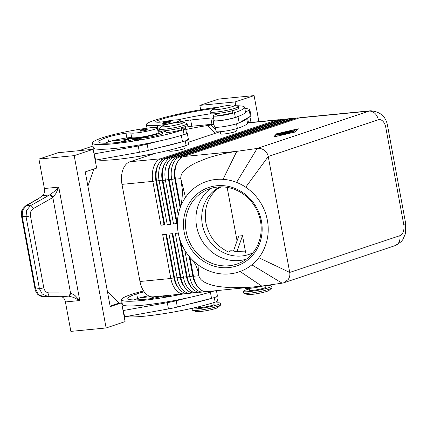 <?xml version="1.0" encoding="UTF-8"?>
<svg xmlns="http://www.w3.org/2000/svg" width="427" height="427" viewBox="0 0 427 427"><rect width="100%" height="100%" fill="white"/><g stroke="black" fill="none" stroke-linecap="round" stroke-linejoin="round"><path stroke-width="0.64" d="M219.825 186.909A36.866 34.277 -116.7 0 0 202.355 224.65A36.866 34.277 -116.7 0 0 252.944 252.784M170.789 295.132L170.875 295.356A4.008 0.438 169.5 0 1 170.085 295.783A4.008 0.438 169.5 0 1 166.605 296.594A4.008 0.438 169.5 0 1 162.997 296.818L164.091 295.735M213.767 302.588L214.103 304.419A8.017 0.881 169.5 0 1 212.518 305.268A8.017 0.881 169.5 0 1 203.796 307.173A8.017 0.881 169.5 0 1 198.341 307.339L198.256 306.858M143.611 290.968A37.918 4.163 -10.5 0 0 131.671 294.326A51.293 5.631 -10.5 0 0 121.519 299.749L122.389 304.446A51.293 5.631 -10.5 0 0 187.528 297.886A51.293 5.631 -10.5 0 0 209.865 292.207A51.293 5.631 -10.5 0 0 213.11 291.171A12.02 1.318 -10.5 0 0 213.767 290.942M137.569 139.933A4.008 0.438 169.5 0 1 133.961 140.157L135.055 139.079C138.583 138.193 142.394 137.483 141.844 138.7A4.008 0.438 169.5 0 1 141.049 139.122A4.008 0.438 169.5 0 1 137.569 139.933M143.6 130.785A4.008 0.438 169.5 0 1 139.992 131.009L141.086 129.925C144.614 129.045 148.425 128.335 147.875 129.546A4.008 0.438 169.5 0 1 147.08 129.973A4.008 0.438 169.5 0 1 143.6 130.785M134.767 139.181A8.017 0.881 -10.5 0 0 132.616 139.73A11.219 1.233 169.5 0 1 119.32 142.292A44.883 4.927 169.5 0 1 98.786 141.919A44.883 4.927 169.5 0 1 107.668 137.174A16.029 1.761 169.5 0 1 125.976 133.235A8.017 0.881 169.5 0 1 130.827 132.994A13.627 1.494 -10.5 0 0 137.473 132.792A13.627 1.494 -10.5 0 0 150.87 130.31A13.627 1.494 -10.5 0 0 157.333 127.796L158.203 132.493A13.627 1.494 169.5 0 1 151.74 135.012A13.627 1.494 169.5 0 1 138.343 137.494A13.627 1.494 169.5 0 1 131.697 137.691A8.017 0.881 -10.5 0 0 127.652 137.825A17.635 1.938 -10.5 0 0 127.47 138.193A17.635 1.938 -10.5 0 0 134.366 138.46A17.635 1.938 -10.5 0 0 152.701 135.284A17.635 1.938 -10.5 0 0 162.143 131.767A17.635 1.938 -10.5 0 0 157.979 131.286M157.333 127.796A13.627 1.494 -10.5 0 0 150.395 127.764A37.918 4.163 -10.5 0 0 102.635 137.665A51.293 5.631 -10.5 0 0 92.483 143.088A51.293 5.631 -10.5 0 0 127.395 142.031A51.293 5.631 -10.5 0 0 183.204 129.813A12.02 1.318 -10.5 0 0 185.585 128.543A12.02 1.318 -10.5 0 0 185.206 128.303A12.02 1.318 -10.5 0 0 181.464 128.303M185.585 128.543L186.455 133.24A12.02 1.318 169.5 0 1 184.074 134.51A51.293 5.631 169.5 0 1 180.829 135.546A51.293 5.631 169.5 0 1 158.492 141.225A51.293 5.631 169.5 0 1 93.353 147.785L92.483 143.088M165.601 130.667L165.884 132.194A8.017 0.881 -10.5 0 0 171.339 132.028A8.017 0.881 -10.5 0 0 180.055 130.118A8.017 0.881 -10.5 0 0 181.646 129.274L181.363 127.748M184.731 145.927L185.126 148.073A8.017 0.881 169.5 0 1 183.541 148.922A8.017 0.881 169.5 0 1 174.824 150.827A8.017 0.881 169.5 0 1 169.364 150.993L169.22 150.197M157.659 166.071L157.099 167.539A16.989 10.44 84.4 0 0 156.933 167.998A16.989 10.44 84.4 0 0 156.165 180.722L164.294 224.586L164.726 224.858L156.597 180.995A19.236 11.817 -95.6 0 1 157.467 166.589A19.236 11.817 -95.6 0 1 157.659 166.071A19.236 11.817 -95.6 0 1 164.502 158.396L280.261 119.768A19.236 11.817 -95.6 0 1 281.879 119.421L284.398 119.176A19.236 11.817 84.4 0 0 282.781 119.523L167.016 158.15A19.236 11.817 84.4 0 0 159.986 166.343A19.236 11.817 84.4 0 0 159.116 180.749L167.245 224.613L171.019 224.244L162.89 180.381A19.236 11.817 -95.6 0 1 163.765 165.975A19.236 11.817 -95.6 0 1 163.952 165.457A19.236 11.817 -95.6 0 1 170.795 157.782L286.554 119.154A19.236 11.817 -95.6 0 1 288.172 118.807L290.691 118.562A19.236 11.817 84.4 0 0 289.074 118.909L173.314 157.536A19.236 11.817 84.4 0 0 166.279 165.729A19.236 11.817 84.4 0 0 165.409 180.135L173.538 223.999L177.317 223.631L169.188 179.767A19.236 11.817 -95.6 0 1 170.058 165.361A19.236 11.817 -95.6 0 1 170.245 164.843A19.236 11.817 -95.6 0 1 177.088 157.168L292.847 118.541A19.236 11.817 -95.6 0 1 294.47 118.199L296.984 117.953A19.236 11.817 84.4 0 0 295.367 118.295L179.607 156.922A19.236 11.817 84.4 0 0 172.577 165.116A19.236 11.817 84.4 0 0 171.702 179.521L178.251 214.84M280.005 119.854A19.236 11.817 84.4 0 0 278.1 119.79A19.236 11.817 84.4 0 0 276.482 120.136L160.723 158.764A19.236 11.817 84.4 0 0 153.693 166.957A19.236 11.817 84.4 0 0 152.818 181.363L160.952 225.226L164.726 224.858M161.881 159.847L160.723 158.764L129.877 161.769A19.236 11.817 84.4 0 0 122.848 169.962A19.236 11.817 84.4 0 0 121.978 184.368L152.818 181.363L155.914 180.749A16.989 10.44 -95.6 0 1 156.682 168.024A16.989 10.44 -95.6 0 1 158.15 164.886M180.53 206.401L175.481 179.153L180.851 178.63C180.157 173.437 185.137 168.179 195.79 162.852L206.438 158.486C215.603 155.332 225.723 152.951 236.788 151.35L223.027 179.34A48.091 44.707 -116.7 0 0 185.483 197.429A48.091 44.707 -116.7 0 0 179.735 209.054A48.091 44.707 -116.7 0 0 191.461 259.008A48.091 44.707 -116.7 0 0 197.968 264.783A48.091 44.707 -116.7 0 0 240.107 271.503A48.091 44.707 -116.7 0 0 251.85 264.841A48.091 44.707 -116.7 0 0 258.81 257.732A48.091 44.707 -116.7 0 0 245.738 187.202A48.091 44.707 -116.7 0 0 236.569 182.388A48.091 44.707 -116.7 0 0 223.027 179.34M176.543 164.23L175.983 165.697A16.989 10.44 84.4 0 0 175.817 166.156A16.989 10.44 84.4 0 0 175.049 178.881L175.481 179.153A19.236 11.817 -95.6 0 1 176.351 164.747A19.236 11.817 -95.6 0 1 176.543 164.23A19.236 11.817 -95.6 0 1 183.38 156.554L299.146 117.927A19.236 11.817 -95.6 0 1 300.763 117.585L370.631 110.774A19.236 11.817 84.4 0 0 369.013 111.121L257.155 148.447C259.728 148.121 262.098 148.724 264.27 150.256C266.4 151.852 267.724 153.939 268.241 156.512L289.725 272.437C290.163 275.025 289.661 277.369 288.225 279.477L283.741 282.791L282.124 283.17L251.85 264.841M163.952 165.457L163.392 166.925A16.989 10.44 84.4 0 0 163.226 167.384A16.989 10.44 84.4 0 0 162.457 180.109L170.587 223.972L171.019 224.244M286.298 119.24A19.236 11.817 84.4 0 0 284.398 119.176M167.245 224.613L170.336 223.999L162.207 180.135A16.989 10.44 -95.6 0 1 162.975 167.411A16.989 10.44 -95.6 0 1 164.448 164.272M170.245 164.843L169.69 166.311A16.989 10.44 84.4 0 0 169.524 166.77A16.989 10.44 84.4 0 0 168.75 179.495L176.879 223.358L177.317 223.631M292.596 118.626A19.236 11.817 84.4 0 0 290.691 118.562M173.538 223.999L176.629 223.385L168.5 179.521A16.989 10.44 -95.6 0 1 169.268 166.797A16.989 10.44 -95.6 0 1 170.741 163.658M298.889 118.012A19.236 11.817 84.4 0 0 296.984 117.953M180.141 207.762L174.792 178.908A16.989 10.44 -95.6 0 1 175.566 166.183A16.989 10.44 -95.6 0 1 177.034 163.045M178.262 233.11L175.283 233.398L183.413 277.262A19.236 11.817 84.4 0 0 189.209 289.442A19.236 11.817 84.4 0 0 196.666 292.612L194.146 292.858A19.236 11.817 -95.6 0 1 186.69 289.687A19.236 11.817 -95.6 0 1 184.293 286.618A19.236 11.817 -95.6 0 1 180.893 277.507L172.764 233.644L168.985 234.012L177.114 277.876A19.236 11.817 84.4 0 0 182.916 290.056A19.236 11.817 84.4 0 0 190.367 293.221L187.853 293.466A19.236 11.817 -95.6 0 1 180.397 290.301A19.236 11.817 -95.6 0 1 178 287.232A19.236 11.817 -95.6 0 1 174.6 278.121L166.471 234.258L162.692 234.626L170.821 278.489A19.236 11.817 84.4 0 0 176.623 290.67A19.236 11.817 84.4 0 0 184.074 293.835A19.236 11.817 84.4 0 0 185.692 293.493L185.948 293.408M165.841 234.322L173.912 277.876L170.821 278.489L139.976 281.494A19.236 11.817 84.4 0 0 145.778 293.675A19.236 11.817 84.4 0 0 153.229 296.84L184.074 293.835M178 287.232L177.168 285.898A16.989 10.44 -95.6 0 1 174.163 277.854L173.912 277.876A16.989 10.44 84.4 0 0 178.716 288.3M184.816 250.281L189.705 276.653A19.236 11.817 84.4 0 0 195.502 288.833A19.236 11.817 84.4 0 0 202.958 291.999L200.439 292.244A19.236 11.817 -95.6 0 1 192.988 289.079A19.236 11.817 -95.6 0 1 190.591 286.005A19.236 11.817 -95.6 0 1 187.186 276.899L180.674 241.741M202.958 291.999A19.236 11.817 84.4 0 0 204.576 291.652L204.832 291.566M240.107 271.503L261.756 286.079L206.732 291.63A19.236 11.817 -95.6 0 1 199.281 288.465A19.236 11.817 -95.6 0 1 196.884 285.391A19.236 11.817 -95.6 0 1 193.484 276.285L189.978 257.369M253.451 287.077L230.399 287.75L218.72 286.57C206.695 284.483 200.071 280.881 198.849 275.762L197.968 264.783M196.666 292.612A19.236 11.817 84.4 0 0 198.283 292.265L198.539 292.18M190.367 293.221A19.236 11.817 84.4 0 0 191.985 292.879L192.241 292.794M172.134 233.708L180.21 277.262A16.989 10.44 84.4 0 0 185.008 287.686M179.169 237.092L186.503 276.648A16.989 10.44 84.4 0 0 191.307 287.072M189.156 256.403L192.796 276.034A16.989 10.44 84.4 0 0 197.6 286.464M213.863 303.122A14.427 1.585 169.5 0 1 220.412 303.25L220.7 304.814A14.427 1.585 169.5 0 1 220.508 305.15A14.427 1.585 169.5 0 1 217.845 306.34A14.427 1.585 169.5 0 1 203.417 309.586A14.427 1.585 169.5 0 1 192.625 310.317A14.427 1.585 169.5 0 1 192.331 310.077L192.038 308.507A14.427 1.585 169.5 0 1 192.118 308.289M220.508 305.15L217.749 307.536A11.219 1.233 169.5 0 1 215.678 308.465A11.219 1.233 169.5 0 1 204.453 310.989A11.219 1.233 169.5 0 1 196.062 311.561L192.625 310.317M220.412 303.25A14.427 1.585 169.5 0 1 217.556 304.777A14.427 1.585 169.5 0 1 201.859 308.209A14.427 1.585 169.5 0 1 192.038 308.507M249.341 288.946A14.427 1.585 -10.5 0 0 246.133 289.885A14.427 1.585 -10.5 0 0 243.278 291.411L243.566 292.975A14.427 1.585 -10.5 0 0 243.865 293.221A14.427 1.585 -10.5 0 0 254.657 292.49A14.427 1.585 -10.5 0 0 269.085 289.244A14.427 1.585 -10.5 0 0 271.748 288.049A14.427 1.585 -10.5 0 0 271.94 287.718L271.647 286.154A14.427 1.585 -10.5 0 0 265.103 286.026M243.865 293.221L247.297 294.459A11.219 1.233 -10.5 0 0 255.693 293.893A11.219 1.233 -10.5 0 0 266.912 291.369A11.219 1.233 -10.5 0 0 268.989 290.44L271.748 288.049M243.278 291.411A14.427 1.585 -10.5 0 0 253.099 291.113A14.427 1.585 -10.5 0 0 268.791 287.675A14.427 1.585 -10.5 0 0 271.647 286.154M183.407 122.234L186.839 123.478A14.427 1.585 169.5 0 1 187.133 123.718A14.427 1.585 169.5 0 1 184.283 125.244A14.427 1.585 169.5 0 1 168.585 128.676A14.427 1.585 169.5 0 1 158.764 128.975A14.427 1.585 169.5 0 1 158.956 128.644L161.716 126.253A11.219 1.233 169.5 0 1 163.792 125.325A11.219 1.233 169.5 0 1 175.011 122.805A11.219 1.233 169.5 0 1 183.407 122.234A11.219 1.233 169.5 0 1 181.416 123.606A11.219 1.233 169.5 0 1 168.249 126.413A11.219 1.233 169.5 0 1 161.716 126.253M187.133 123.718L187.426 125.282A14.427 1.585 169.5 0 1 184.571 126.808A14.427 1.585 169.5 0 1 168.873 130.246A14.427 1.585 169.5 0 1 159.057 130.545L158.764 128.975M212.956 109.157L210.191 111.548A14.427 1.585 -10.5 0 0 210.004 111.879A14.427 1.585 -10.5 0 0 219.825 111.58A14.427 1.585 -10.5 0 0 235.517 108.143A14.427 1.585 -10.5 0 0 238.373 106.622A14.427 1.585 -10.5 0 0 238.079 106.376L234.642 105.138A11.219 1.233 -10.5 0 0 226.251 105.704A11.219 1.233 -10.5 0 0 215.027 108.228A11.219 1.233 -10.5 0 0 212.956 109.157A11.219 1.233 -10.5 0 0 219.489 109.317A11.219 1.233 -10.5 0 0 232.651 106.51A11.219 1.233 -10.5 0 0 234.642 105.138M210.004 111.879L210.292 113.443A14.427 1.585 -10.5 0 0 220.113 113.15A14.427 1.585 -10.5 0 0 235.811 109.712A14.427 1.585 -10.5 0 0 238.666 108.186L238.373 106.622M221.101 186.882L216.868 189.332C207.463 197.931 203.807 209.113 205.899 222.873C208.883 236.51 216.414 246.219 228.482 251.994L231.178 250.745L226.732 251.177M226.838 251.231L230.767 250.846C231.834 250.67 233.516 250.916 235.8 251.594L253.483 252.101M184.192 232.181A41.675 38.745 63.3 0 1 215.261 185.942A41.675 38.745 63.3 0 1 261.436 221.159A41.675 38.745 63.3 0 1 230.361 267.398A41.675 38.745 63.3 0 1 184.192 232.181M260.481 221.106A40.074 37.256 -116.7 0 0 205.339 190.602A40.074 37.256 -116.7 0 0 186.199 231.706A40.074 37.256 -116.7 0 0 241.34 262.21A40.074 37.256 -116.7 0 0 260.481 221.106M210.773 188.424A40.074 37.256 -116.7 0 0 196.623 226.465A40.074 37.256 -116.7 0 0 246.331 259.146M235.966 128.81L236.366 130.977A8.017 0.881 169.5 0 1 234.781 131.82A8.017 0.881 169.5 0 1 226.059 133.731A8.017 0.881 169.5 0 1 220.604 133.897L220.204 131.73M277.187 120.793L276.482 120.136L247.5 122.96A51.293 5.631 169.5 0 1 237.348 128.383A12.02 1.318 169.5 0 1 228.183 130.593A12.02 1.318 169.5 0 1 216.083 131.495L215.304 127.273M216.836 113.571L217.119 115.098A8.017 0.881 -10.5 0 0 220.257 115.221A8.017 0.881 -10.5 0 0 231.295 113.022A8.017 0.881 -10.5 0 0 232.88 112.178L232.598 110.652M214.263 108.501A44.883 4.927 -10.5 0 0 158.908 120.078A16.029 1.761 -10.5 0 0 155.738 121.77A16.029 1.761 -10.5 0 0 158.945 122.229A8.017 0.881 -10.5 0 0 165.772 121.332A13.627 1.494 169.5 0 1 176.212 119.87A13.627 1.494 169.5 0 1 180.103 120.195A13.627 1.494 169.5 0 1 171.942 123.12A13.627 1.494 169.5 0 1 157.2 125.49A37.918 4.163 169.5 0 1 146.37 124.577A37.918 4.163 169.5 0 1 153.875 120.569A51.293 5.631 169.5 0 1 219.168 107.092M157.776 130.208A37.918 4.163 -10.5 0 0 158.075 130.192A13.627 1.494 -10.5 0 0 158.977 130.118M236.419 105.779A51.293 5.631 169.5 0 1 244.596 107.294A51.293 5.631 169.5 0 1 234.444 112.717A12.02 1.318 169.5 0 1 225.28 114.927A12.02 1.318 169.5 0 1 213.18 115.829A12.02 1.318 169.5 0 1 216.943 114.132M213.18 115.829L214.05 120.526A12.02 1.318 -10.5 0 0 226.155 119.629A12.02 1.318 -10.5 0 0 235.314 117.414A51.293 5.631 -10.5 0 0 238.154 116.422L237.988 116.518A12.826 1.409 169.5 0 1 224.26 120.051A12.826 1.409 169.5 0 1 213.265 120.681L212.683 118.082A4.809 0.528 -10.5 0 0 210.805 118.012L190.661 119.976A8.017 0.881 -10.5 0 0 180.424 121.919M159.111 130.646A17.635 1.938 169.5 0 1 157.883 130.785M185.985 130.699A17.635 1.938 -10.5 0 0 186.076 130.432L185.355 126.536M169.855 122.373A4.008 0.438 169.5 0 1 165.495 123.328A4.008 0.438 169.5 0 1 162.767 123.408L163.861 122.33C167.752 121.38 170.416 120.782 170.645 121.951A4.008 0.438 169.5 0 1 169.855 122.373M249.24 288.39L249.581 290.243A8.017 0.881 -10.5 0 0 255.036 290.077A8.017 0.881 -10.5 0 0 263.758 288.166A8.017 0.881 -10.5 0 0 265.343 287.323L265.028 285.61M263.902 285.775A12.02 1.318 169.5 0 1 257.219 287.254A12.02 1.318 169.5 0 1 245.119 288.15L245.071 287.894M30.45 215.816C30.034 212.566 30.979 210.164 33.29 208.611L52.841 197.541L56.012 193.324L58.761 187.117L53.93 191.771L49.863 194.765L30.408 205.755L26.687 210.191L26.031 216.553L39.38 288.556L42.225 294.011L47.162 296.146A3.208 1.9 -90 0 0 48.416 295.1A3.208 1.9 -90 0 0 48.908 292.89C46.271 292.66 44.563 290.974 43.794 287.819L30.45 215.816A3.208 0.352 169.5 0 1 28.113 216.313A3.208 0.352 169.5 0 1 26.031 216.553L22.167 216.286A3.208 0.352 169.5 0 1 21.531 216.195A3.208 0.352 169.5 0 1 21.531 216.185L35.019 288.972A3.208 0.352 -10.5 0 0 35.654 289.068L22.167 216.286L22.823 209.924L26.543 205.488A3.208 1.751 -119.5 0 0 25.951 205.611A3.208 1.751 -119.5 0 0 25.946 205.617A3.208 1.751 -119.5 0 0 25.86 205.67M107.374 291.257L119.096 303.074L121.61 302.828L125.095 321.627L106.12 327.963L70.871 331.395L65.411 301.948A6.41 3.939 84.4 0 0 63.853 298.308A6.41 3.939 84.4 0 0 61.312 296.818L43.437 296.653L47.162 296.146L68.656 296.146L73.503 297.368L79.78 300.544L74.938 295.441L70.519 292.901L48.908 292.89M33.29 208.611A3.208 1.751 -119.5 0 0 32.02 206.625A3.208 1.751 -119.5 0 0 30.408 205.755L26.543 205.488L38.281 198.854L42.556 195.619A6.41 3.939 84.4 0 0 44.28 192.71A6.41 3.939 84.4 0 0 44.387 188.52L38.932 159.068L74.181 155.636L93.155 149.301L57.907 152.738L38.932 159.068M52.425 197.797A3.208 1.751 -119.5 0 0 51.155 195.812A3.208 1.751 -119.5 0 0 49.543 194.942L42.556 195.619M61.312 296.818L68.299 296.141A3.208 1.9 -90 0 0 69.553 295.094A3.208 1.9 -90 0 0 70.044 292.885M43.228 296.664A3.208 1.9 -90 0 0 43.287 296.664A3.208 1.9 -90 0 0 43.437 296.653L38.499 294.523L35.654 289.068L39.38 288.556A3.208 0.352 -10.5 0 0 41.456 288.316A3.208 0.352 -10.5 0 0 43.794 287.819M68.656 296.146A3.208 1.889 -86 0 0 70.519 292.901L52.841 197.541A3.208 1.703 -123.1 0 0 49.863 194.765M218.837 99.037L254.086 95.605L235.106 101.936L199.857 105.373L218.837 99.037M258.917 121.663L254.086 95.605M106.12 327.963L74.181 155.636M119.096 303.074L110.123 306.068M121.61 302.828L110.225 306.629L85.256 171.9L96.641 168.099L93.155 149.301M87.898 186.156L93.887 169.023M94.015 153.912L138.263 146.013A16.029 1.761 -10.5 0 0 147.15 144.112L158.492 141.225M93.027 146.013L79.032 150.678M187.528 297.886L176.186 300.773A16.029 1.761 169.5 0 1 167.299 302.668L123.045 310.573M121.572 302.834L122.058 302.668M237.06 240.844L227.148 187.384M200.674 109.771L199.857 105.373M236.857 251.85L242.509 235.688L245.744 253.131M248.354 117.478L249.976 116.939L250.996 122.432M247.596 117.916L248.477 122.677M233.494 251.033L238.73 236.056L242.509 235.688M218.277 132.274L217.855 131.847M215.758 129.733L211.061 124.994M207.453 125.533L215.165 133.309M235.779 105.549L235.106 101.936M244.783 108.325L249.042 109.045A16.029 1.761 169.5 0 1 249.8 109.419A16.029 1.761 169.5 0 1 249.187 110.065L245.466 112.205A51.293 5.631 -10.5 0 0 245.466 111.991L244.596 107.294M185.483 127.241A8.017 0.881 169.5 0 1 191.824 126.243L211.963 124.278A4.809 0.528 169.5 0 1 213.847 124.348L214.429 126.947A12.826 1.409 -10.5 0 0 225.419 126.317A12.826 1.409 -10.5 0 0 239.152 122.784L250.345 116.331A16.029 1.761 -10.5 0 0 250.959 115.685L249.8 109.419M178.182 119.795A44.883 4.927 169.5 0 1 210.874 113.763M238.154 116.422A51.293 5.631 -10.5 0 0 245.466 112.205M246.63 118.471A51.293 5.631 169.5 0 1 239.317 122.688M213.9 124.593A44.883 4.927 -10.5 0 0 185.905 129.498M236.569 182.388L257.155 148.447L236.788 151.35L183.38 156.554M179.74 209.054C181.694 203.289 182.548 196.89 182.302 189.86L180.851 178.63L185.483 197.429M191.467 259.008C194.958 262.637 197.285 267.499 198.448 273.584L198.849 275.762L193.484 276.285L193.047 276.013L189.487 256.798M261.756 286.079L282.124 283.17M196.884 285.391L196.052 284.056A16.989 10.44 -95.6 0 1 193.047 276.013L189.705 276.653L187.186 276.899L186.754 276.627L179.852 239.398M190.591 286.005L189.759 284.67A16.989 10.44 -95.6 0 1 186.754 276.627L183.413 277.262L180.461 277.24L172.385 233.681M184.293 286.618L183.466 285.284A16.989 10.44 -95.6 0 1 180.461 277.24L174.6 278.121L174.163 277.854L166.092 234.295M139.976 281.494L121.978 184.368M160.952 225.226L164.043 224.613L155.914 180.749L156.597 180.995L162.457 180.109L162.89 180.381L165.409 180.135L168.75 179.495L169.188 179.767L175.049 178.881L180.301 207.228M276.515 133.806L298.292 128.773L295.393 131.97L273.622 137.003L276.515 133.806L276.627 134.414M129.877 161.769L155.231 153.309M188.142 142.33L219.809 131.762M278.714 134.377L286.864 133.624L283.037 134.574L284.515 134.035L279.471 134.932L281.057 134.372L277.006 135.172L277.459 134.665L278.714 134.377L278.772 134.681M281.057 134.372L281.11 134.654M288.679 131.388L294.929 130.598L288.679 131.388M274.486 136.805L294.667 132.039L297.341 129.087L277.246 133.736L274.588 136.779M297.341 129.087L297.454 129.696M285.524 131.975L294.459 131.094L285.722 132.124L279.439 133.576L285.556 132.162M284.884 132.653L294.011 131.585L289.004 132.589L290.216 132.85L288.951 133.155L277.897 134.19L288.006 133.021L286.901 132.797L290.851 132.071L284.884 132.653M289.09 133.043L288.044 133.235M289.004 132.589L289.106 133.139M97.249 159.842A51.293 5.631 -10.5 0 0 136.475 156.746A51.293 5.631 -10.5 0 0 186.108 145.479A12.02 1.318 -10.5 0 0 188.488 144.209L187.618 139.506M159.655 147.491A51.293 5.631 -10.5 0 0 181.993 141.812L148.308 150.379A16.029 1.761 169.5 0 1 139.421 152.279L95.173 160.178M165.703 131.228A12.02 1.318 -10.5 0 0 161.94 132.925A12.02 1.318 -10.5 0 0 162.324 133.165A11.219 1.233 169.5 0 1 162.676 133.389A11.219 1.233 169.5 0 1 155.828 135.829A11.219 1.233 169.5 0 1 143.627 137.766A8.017 0.881 -10.5 0 0 140.739 138.076M127.652 137.825A8.017 0.881 -10.5 0 0 126.846 137.932A16.029 1.761 -10.5 0 0 110.961 141.14A16.029 1.761 -10.5 0 0 108.543 141.876A44.883 4.927 -10.5 0 0 104.759 143.242M180.829 135.546L181.336 135.418A12.826 1.409 -10.5 0 0 187.245 133.096L188.403 139.362A12.826 1.409 169.5 0 1 182.494 141.684L181.993 141.812M187.245 133.096A12.826 1.409 -10.5 0 0 186.364 132.76M121.129 142.068A8.017 0.881 169.5 0 1 121.103 142.015A8.017 0.881 169.5 0 1 122.688 141.166L128.383 139.266L128.65 140.718M128.383 139.266L110.961 141.14M94.41 153.875L95.568 160.141M121.519 299.749A51.293 5.631 -10.5 0 0 183.22 293.92M163.803 295.842A8.017 0.881 -10.5 0 0 161.652 296.391A11.219 1.233 169.5 0 1 148.356 298.953A44.883 4.927 169.5 0 1 127.822 298.58A44.883 4.927 169.5 0 1 136.704 293.835A16.029 1.761 169.5 0 1 144.214 291.844M133.795 299.903A44.883 4.927 169.5 0 1 137.574 298.532A16.029 1.761 169.5 0 1 139.997 297.8A16.029 1.761 169.5 0 1 148.575 295.815M126.28 316.503A51.293 5.631 -10.5 0 0 165.511 313.402A51.293 5.631 -10.5 0 0 215.144 302.14A12.02 1.318 -10.5 0 0 217.524 300.87L216.74 296.648M211.029 298.473A51.293 5.631 169.5 0 1 188.691 304.152L211.53 298.345A12.826 1.409 -10.5 0 0 217.439 296.023L216.452 290.68M214.397 290.883A12.826 1.409 169.5 0 1 210.372 292.079L209.865 292.207M155.273 296.642L151.724 297.827A8.017 0.881 -10.5 0 0 150.139 298.676A8.017 0.881 -10.5 0 0 150.165 298.729M157.686 297.379L157.51 296.423M139.997 297.8L150.694 296.648M124.209 316.839L124.604 316.802L123.446 310.536M124.604 316.802L168.457 308.934A16.029 1.761 -10.5 0 0 177.344 307.04L188.691 304.152M65.411 301.948L79.78 300.544L58.761 187.117L44.387 188.52M138.428 156.426A3.368 0.368 -10.5 0 0 140.638 156.149A3.368 0.368 -10.5 0 0 142.917 155.658M137.505 139.229A3.368 0.368 -10.5 0 0 140.43 138.545A3.368 0.368 -10.5 0 0 139.778 138.135A3.368 0.368 -10.5 0 0 135.14 139.058A3.368 0.368 -10.5 0 0 134.761 139.506A3.368 0.368 -10.5 0 0 137.505 139.229M143.536 130.075A3.368 0.368 -10.5 0 0 146.461 129.392A3.368 0.368 -10.5 0 0 145.81 128.986A3.368 0.368 -10.5 0 0 141.172 129.909A3.368 0.368 -10.5 0 0 140.793 130.358A3.368 0.368 -10.5 0 0 143.536 130.075M184.074 134.51L183.204 129.813M131.697 137.691L130.827 132.994M280.261 119.768L282.781 119.523L283.485 120.179M168.179 159.234L167.016 158.15L164.502 158.396M286.554 119.154L289.074 118.909L289.778 119.565M174.472 158.62L173.314 157.536L170.795 157.782M299.146 117.927L369.013 111.121A9.618 7.515 -108.5 0 1 374.863 113.352A9.618 7.515 -108.5 0 1 378.311 119.784A9.618 5.909 -95.6 0 1 385.746 127.283A9.618 1.057 -10.5 0 0 387.647 126.269L405.65 223.396A9.618 1.057 -10.5 0 1 403.745 224.415A9.618 5.909 -95.6 0 1 399.795 235.709A9.618 7.515 71.5 0 1 398.813 242.573A9.618 7.515 71.5 0 1 395.285 245.573L401.204 241.698L402.864 239.563L405.303 234.001L405.65 223.396M292.847 118.541L295.367 118.295L296.071 118.952M180.765 158.006L179.607 156.922L177.088 157.168M385.746 127.283L403.745 224.415M237.348 128.383L236.499 123.814M158.075 130.192L157.2 125.49M169.236 121.796A3.368 0.368 169.5 0 1 164.598 122.72A3.368 0.368 169.5 0 1 163.947 122.309A3.368 0.368 169.5 0 1 167.053 121.594A3.368 0.368 169.5 0 1 169.684 121.353A3.368 0.368 169.5 0 1 169.236 121.796M56.695 296.664L43.287 296.664A3.208 1.9 -90 0 0 43.298 296.664C41.947 297.048 37.966 295.041 37.469 293.995C35.761 291.604 34.945 289.933 35.025 288.972M249.187 110.065L250.345 116.331M237.988 116.518L239.152 122.784M190.661 119.976L191.824 126.243M210.805 118.012L211.963 124.278M212.683 118.082L213.847 124.348M213.265 120.681L214.429 126.947M235.314 117.414L234.444 112.717M159.303 122.213L158.908 120.078M399.795 235.709L289.725 272.437L258.81 257.732M378.311 119.784L268.241 156.512L245.738 187.202M277.459 134.665L277.55 135.156M186.108 145.479L185.265 140.915M126.846 137.932L125.976 133.235M108.543 141.876L107.668 137.174M162.425 133.731L162.324 133.165M181.336 135.418L182.494 141.684M122.688 141.166L122.811 141.817M138.263 146.013L139.421 152.279M147.15 144.112L148.308 150.379M136.704 293.835L137.574 298.532M214.295 297.571L215.144 302.14M211.53 298.345L210.372 292.079M151.847 298.478L151.724 297.827M168.457 308.934L167.299 302.668M177.344 307.04L176.186 300.773M167.464 313.082A3.368 0.368 -10.5 0 0 169.674 312.804A3.368 0.368 -10.5 0 0 171.953 312.313M163.952 295.799A3.368 0.368 -10.5 0 0 166.541 295.884A3.368 0.368 -10.5 0 0 169.204 295.287M142.986 155.642L138.348 156.437M127.47 138.193L127.684 139.341M247.463 122.779L278.1 119.79M283.741 282.791L395.285 245.573M180.466 122.149L180.103 120.195M25.946 205.617L39.375 198.027M25.956 205.617C19.813 210.831 21.734 212.838 21.531 216.195M147.037 128.191L146.37 124.577M247.5 122.96L246.662 118.455M387.647 126.269C386.216 116.822 380.548 111.66 370.631 110.774M162.127 133.913L161.94 132.925M162.281 132.514L162.143 131.767M172.017 312.302L167.384 313.098"/></g></svg>

